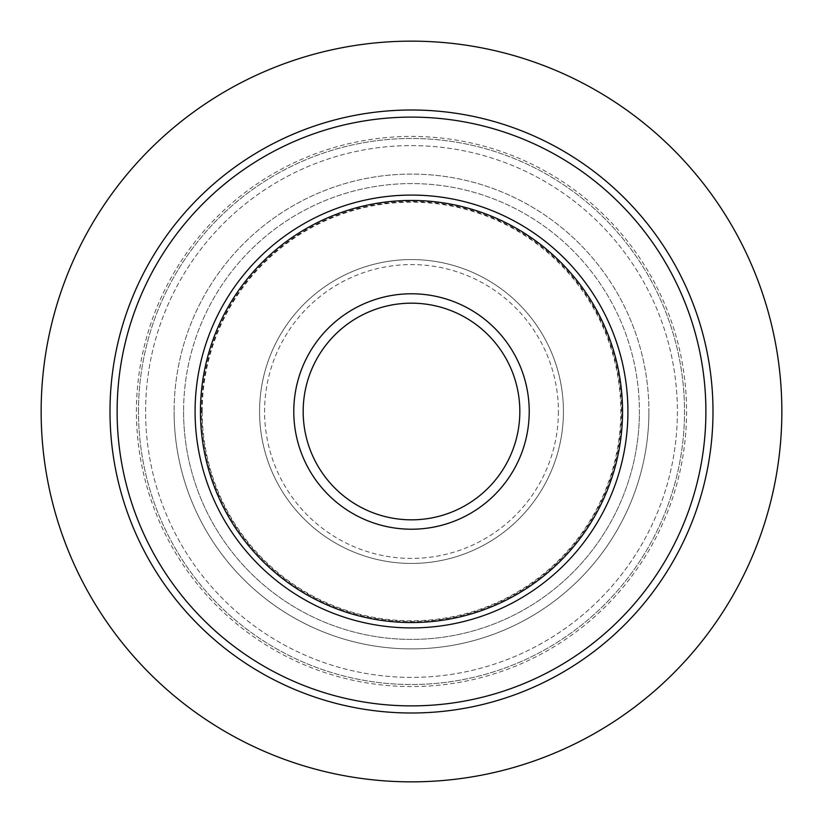 <?xml version="1.0" encoding="UTF-8"?>
<svg xmlns="http://www.w3.org/2000/svg" width="823" height="823" viewBox="0 0 823 823"><rect width="100%" height="100%" fill="white"/><g stroke="black" fill="none" stroke-linecap="round" stroke-linejoin="round"><path stroke-width="0.62" stroke-dasharray="4.12 3.09" d="M41.15 411.5A370.35 370.35 0 0 1 411.5 41.15A370.35 370.35 0 0 1 781.85 411.5A370.35 370.35 0 0 1 411.5 781.85A370.35 370.35 0 0 1 41.15 411.5M259.564 411.5A151.936 151.936 0 0 0 411.5 563.436A151.936 151.936 0 0 0 563.436 411.5A151.936 151.936 0 0 0 411.5 259.564A151.936 151.936 0 0 0 259.564 411.5A151.936 151.936 0 0 1 411.5 259.564A151.936 151.936 0 0 1 563.436 411.5A151.936 151.936 0 0 1 411.5 563.436A151.936 151.936 0 0 1 259.564 411.5M202.201 411.5A209.299 209.299 0 0 1 411.5 202.201A209.299 209.299 0 0 1 620.799 411.5A209.299 209.299 0 0 1 411.5 620.799A209.299 209.299 0 0 1 202.201 411.5M183.591 411.5A227.909 227.909 0 0 0 411.5 639.409A227.909 227.909 0 0 0 639.409 411.5A227.909 227.909 0 0 1 411.5 639.409A227.909 227.909 0 0 1 183.591 411.5A227.909 227.909 0 0 1 411.5 183.591A227.909 227.909 0 0 1 639.409 411.5A227.909 227.909 0 0 0 411.5 183.591A227.909 227.909 0 0 0 183.591 411.5A227.909 227.909 0 0 1 411.5 183.591A227.909 227.909 0 0 1 639.409 411.5M200.452 411.5A211.048 211.048 0 0 1 411.5 200.452A211.048 211.048 0 0 1 622.548 411.5A211.048 211.048 0 0 1 411.5 622.548A211.048 211.048 0 0 1 200.452 411.5M686.577 411.5A275.077 275.077 0 0 1 273.966 649.717A275.077 275.077 0 0 1 273.966 173.283A275.077 275.077 0 0 1 686.577 411.5M713.006 411.5A301.506 301.506 0 0 1 411.5 713.006A301.506 301.506 0 0 1 109.994 411.5A301.506 301.506 0 0 1 411.5 109.994A301.506 301.506 0 0 1 713.006 411.5M109.994 411.5A301.506 301.506 0 0 1 562.253 150.393A301.506 301.506 0 0 1 562.253 672.607A301.506 301.506 0 0 1 109.994 411.5A301.506 301.506 0 0 1 562.253 150.393A301.506 301.506 0 0 1 562.253 672.607A301.506 301.506 0 0 1 109.994 411.5M136.423 411.5A275.077 275.077 0 0 1 549.034 173.283A275.077 275.077 0 0 1 549.034 649.717A275.077 275.077 0 0 1 136.423 411.5M145.609 411.5A265.891 265.891 0 0 1 544.445 181.235A265.891 265.891 0 0 1 544.445 641.765A265.891 265.891 0 0 1 145.609 411.5A265.891 265.891 0 0 1 544.445 181.235A265.891 265.891 0 0 1 544.445 641.765A265.891 265.891 0 0 1 145.609 411.5A265.891 265.891 0 0 1 544.445 181.235A265.891 265.891 0 0 1 544.445 641.765A265.891 265.891 0 0 1 145.609 411.5A265.891 265.891 0 0 1 544.445 181.235A265.891 265.891 0 0 1 544.445 641.765A265.891 265.891 0 0 1 145.609 411.5M558.416 411.5A146.916 146.916 0 0 1 411.5 558.416A146.916 146.916 0 0 1 264.584 411.5A146.916 146.916 0 0 1 411.5 264.584A146.916 146.916 0 0 1 558.416 411.5M648.905 411.5A237.405 237.405 0 0 1 411.5 648.905A237.405 237.405 0 0 1 174.095 411.5A237.405 237.405 0 0 0 411.5 648.905A237.405 237.405 0 0 0 648.905 411.5A237.405 237.405 0 0 0 411.5 174.095A237.405 237.405 0 0 0 174.095 411.5A237.405 237.405 0 0 1 411.5 174.095A237.405 237.405 0 0 1 648.905 411.5M201.542 411.5A209.958 209.958 0 0 1 411.5 201.542A209.958 209.958 0 0 1 621.458 411.5A209.958 209.958 0 0 1 411.5 621.458A209.958 209.958 0 0 1 201.542 411.5M117.123 411.5A294.377 294.377 0 0 1 558.694 156.555A294.377 294.377 0 0 1 558.694 666.445A294.377 294.377 0 0 1 117.123 411.5M138.49 411.5A273.01 273.01 0 0 1 548.005 175.062A273.01 273.01 0 0 1 548.005 647.938A273.01 273.01 0 0 1 138.49 411.5A273.01 273.01 0 0 1 548.005 175.062A273.01 273.01 0 0 1 548.005 647.938A273.01 273.01 0 0 1 138.49 411.5"/><path stroke-width="1.23" d="M41.15 411.5A370.35 370.35 0 0 1 411.5 41.15A370.35 370.35 0 0 1 781.85 411.5A370.35 370.35 0 0 1 411.5 781.85A370.35 370.35 0 0 1 41.15 411.5M200.452 411.5A211.048 211.048 0 0 1 411.5 200.452A211.048 211.048 0 0 1 622.548 411.5A211.048 211.048 0 0 1 411.5 622.548A211.048 211.048 0 0 1 200.452 411.5M109.994 411.5A301.506 301.506 0 0 1 562.253 150.393A301.506 301.506 0 0 1 562.253 672.607A301.506 301.506 0 0 1 109.994 411.5M195.082 411.5A216.418 216.418 0 0 1 411.5 195.082A216.418 216.418 0 0 1 627.918 411.5A216.418 216.418 0 0 1 411.5 627.918A216.418 216.418 0 0 1 195.082 411.5M293.78 411.5A117.72 117.72 0 0 1 411.5 293.78A117.72 117.72 0 0 1 529.22 411.5A117.72 117.72 0 0 1 411.5 529.22A117.72 117.72 0 0 1 293.78 411.5M303.173 411.5A108.327 108.327 0 0 1 411.5 303.173A108.327 108.327 0 0 1 519.827 411.5A108.327 108.327 0 0 1 411.5 519.827A108.327 108.327 0 0 1 303.173 411.5M117.123 411.5A294.377 294.377 0 0 1 558.694 156.555A294.377 294.377 0 0 1 558.694 666.445A294.377 294.377 0 0 1 117.123 411.5"/></g></svg>
